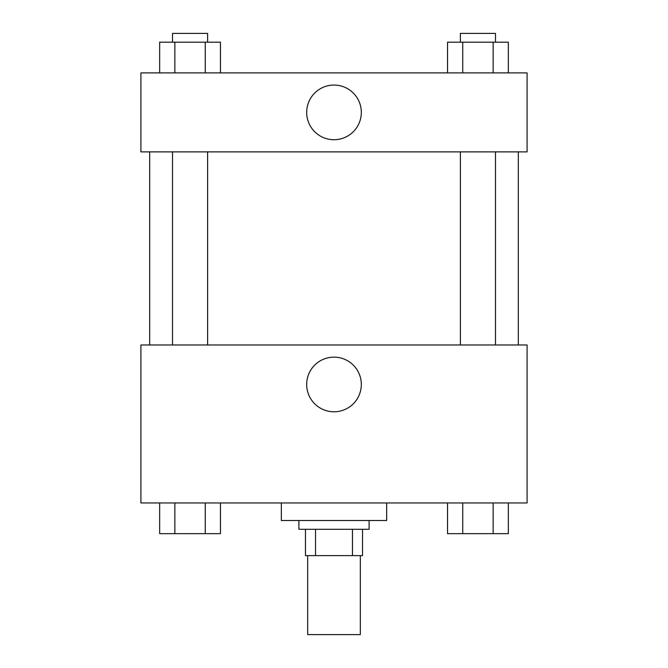 <?xml version="1.0" encoding="UTF-8"?>
<svg xmlns="http://www.w3.org/2000/svg" width="668" height="668" viewBox="0 0 668 668"><rect width="100%" height="100%" fill="white"/><g stroke="black" fill="none" stroke-linecap="round" stroke-linejoin="round"><path stroke-width="1" d="M307.672 555.609L307.672 634.6L360.328 634.6L360.328 555.609M352.47 529.281L352.47 555.609L305.476 555.609L305.476 529.281M352.47 555.609L362.524 555.609L362.524 529.281L362.524 555.609M369.103 520.506L369.103 529.281L298.897 529.281L298.897 520.506M315.53 529.281L315.53 555.609M281.337 502.954L281.337 520.506L386.663 520.506L386.663 502.954M527.085 502.954L140.915 502.954L140.915 344.972L527.085 344.972L527.085 502.954M334 411.789A27.33 27.33 0 0 1 310.336 370.798A27.33 27.33 0 0 1 357.664 370.798A27.33 27.33 0 0 1 334 411.789M518.31 151.887L518.31 344.972M460.386 344.972L460.386 151.887M207.614 151.887L207.614 344.972M527.085 151.887L140.915 151.887L140.915 72.895L527.085 72.895L527.085 151.887M361.33 112.391A27.33 27.33 0 0 1 320.339 136.055A27.33 27.33 0 0 1 320.339 88.727A27.33 27.33 0 0 1 361.33 112.391M508.34 72.895L508.34 42.176L447.535 42.176L447.535 72.895M493.143 42.176L493.143 72.895M462.732 42.176L462.732 72.895M460.386 42.176L460.386 33.4L495.489 33.4L495.489 42.176M220.465 72.895L220.465 42.176L159.66 42.176L159.66 72.895M205.268 42.176L205.268 72.895M174.857 42.176L174.857 72.895M172.511 42.176L172.511 33.4L207.614 33.4L207.614 42.176M508.34 502.954L508.34 533.665L447.535 533.665L447.535 502.954M493.143 502.954L493.143 533.665M462.732 502.954L462.732 533.665M495.489 533.665L460.386 533.665M220.465 502.954L220.465 533.665L159.66 533.665L159.66 502.954M205.268 502.954L205.268 533.665M174.857 502.954L174.857 533.665M207.614 533.665L172.511 533.665M149.69 151.887L149.69 344.972M495.489 344.972L495.489 151.887M172.511 151.887L172.511 344.972"/></g></svg>
